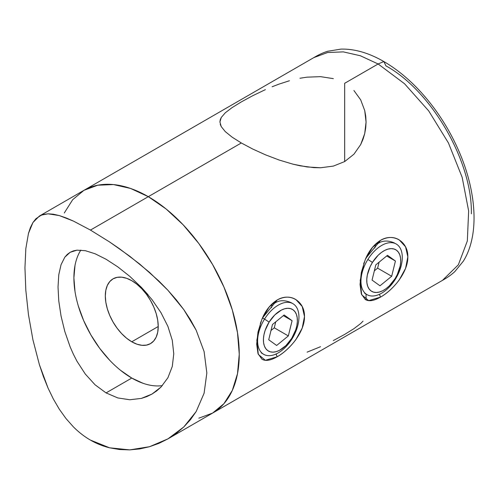 <?xml version="1.0" encoding="UTF-8"?>
<svg xmlns="http://www.w3.org/2000/svg" width="499" height="499" viewBox="0 0 499 499"><rect width="100%" height="100%" fill="white"/><g stroke="black" fill="none" stroke-linecap="round" stroke-linejoin="round"><path stroke-width="0.75" d="M365.867 258.214L380.55 240.318L372.404 247.479L365.274 259.567M364.307 262.006L360.191 280.488L361.663 294.753L368.667 300.623L380.55 297.098L379.415 294.335L380.55 297.098C373.863 300.897 368.767 301.689 365.262 299.469L361.338 293.923L360.029 284.461L361.338 272.385L365.262 259.599C368.767 250.966 373.857 244.541 380.55 240.318C387.498 236.669 393.748 236.545 399.3 239.944L405.575 246.849L407.839 256.866L405.568 268.387L399.3 279.82C393.748 287.268 387.498 293.025 380.55 297.098C393.374 289.931 408.126 272.055 407.839 256.873C408.17 241.51 393.349 232.584 380.55 240.318L378.111 243.437C382.621 240.431 388.047 240.269 394.385 242.944L394.391 242.944M262.518 317.882L277.201 299.98L269.055 307.147L261.925 319.235M260.958 321.668L256.842 340.156L258.314 354.415L265.325 360.29L277.201 356.766L276.066 354.003L277.201 356.766C270.514 360.565 265.418 361.357 261.913 359.137L257.989 353.591L256.686 344.129L257.989 332.053L261.919 319.26C265.418 310.634 270.514 304.203 277.201 299.98C284.149 296.331 290.399 296.213 295.951 299.612L302.226 306.517L304.49 316.528L302.226 328.055L295.951 339.488C290.399 346.93 284.149 352.693 277.201 356.766C290.025 349.599 304.777 331.723 304.49 316.541C304.827 301.178 290.006 292.246 277.201 299.98L274.768 303.099C279.278 300.099 284.698 299.936 291.042 302.612L292.894 303.679A29.229 16.879 -60 0 1 292.021 338.89A29.229 16.879 -60 0 1 263.659 354.309A29.229 16.879 -60 0 1 264.532 319.104L262.499 317.925L264.532 319.104A29.229 16.879 120 0 0 262.836 353.779A29.229 16.879 120 0 0 292.021 338.89L291.697 338.353A24.027 13.872 -60 0 1 267.714 350.591A24.027 13.872 -60 0 1 269.104 322.092L264.532 319.104L269.104 322.092L265.106 330.506L263.959 334.779L263.441 338.877L263.572 342.645L264.351 345.932L265.749 348.614L267.714 350.591L270.159 351.789L272.997 352.157L276.128 351.676L279.415 350.379L285.983 345.533L291.697 338.353L295.695 329.939L296.843 325.666L297.36 321.568L297.229 317.801L296.45 314.513L295.052 311.825L293.094 309.848L290.643 308.656L287.804 308.288L284.673 308.769L281.386 310.066L274.818 314.913L269.104 322.092A24.027 13.872 -60 0 1 293.094 309.848A24.027 13.872 -60 0 1 291.697 338.353L292.021 338.89A29.229 16.879 120 0 0 293.718 304.215A29.229 16.879 120 0 0 264.532 319.104A29.229 16.879 -60 0 1 292.894 303.679M378.142 63.978L404.539 83.745L428.666 110.853L448.439 142.964L462.161 177.32L468.642 210.952L467.332 240.973L458.344 264.801L442.451 280.382L458.344 264.801L467.332 240.973L468.642 210.952L462.161 177.32L448.439 142.964L428.666 110.853L404.539 83.745L378.142 63.978L344.659 83.308L344.659 161.57L344.659 83.308L378.142 63.978L360.397 55.763L343.337 51.884L327.618 52.514L313.834 57.61L327.618 52.514L343.337 51.884L360.397 55.763L378.142 63.978L383.837 61.533L378.142 63.978M320.545 76.653L333.357 78.642L320.545 76.653L306.966 77.164L320.545 76.653M299.974 78.249L306.966 77.164M289.432 80.751L278.997 84.125L289.432 80.751M272.105 86.77L278.997 84.125L272.105 86.77M252.619 95.764L265.399 89.627L252.619 95.764L241.304 101.915L252.619 95.764M232.047 107.641L241.304 101.915L232.047 107.641L225.311 112.774L232.047 107.641M219.909 121.993L220.259 119.698L221.282 117.427L225.311 112.774M353.91 90.512L360.677 99.837L364.732 110.578L366.066 122.068L364.7 133.67L360.677 144.585L353.947 154.191L344.697 161.551L333.407 166.086L320.639 167.764L307.047 166.953L293.119 164.215L279.103 160.017L265.518 154.84L252.694 149.02L241.316 142.976L232.066 137.119L225.298 131.63L221.244 126.615L220.24 124.245M241.316 142.976L148.303 196.675A128.617 74.257 60 0 1 232.328 310.01A128.617 74.257 60 0 1 212.611 413.072L198.833 418.174L212.611 413.072A128.617 74.257 -120 0 0 232.328 310.01A128.617 74.257 -120 0 0 148.303 196.675L241.316 142.976L232.066 137.119L225.298 131.63L221.244 126.615L219.909 121.956L221.282 117.427M28.474 233.382L32.946 222.517L39.371 216.067L83.994 190.306A128.617 74.257 60 0 1 148.303 196.675L166.048 208.938L183.108 224.762L198.833 243.543L212.611 264.564L223.92 287.006L232.328 310.01L237.499 332.702L239.252 354.196L237.499 373.676L232.328 390.386L223.92 403.691L212.611 413.072L223.92 403.691L232.328 390.386L237.499 373.676L239.252 354.196L237.499 332.702L232.328 310.01L223.92 287.006L212.611 264.564L198.833 243.543L183.108 224.762L166.048 208.938L148.303 196.675L90.456 230.076L109.493 241.896L119.567 248.795L139.595 263.965L158.894 281.049L167.814 290.15L176.141 299.656L183.757 309.567L190.45 319.728L196.151 330.163L204.103 351.577L206.842 372.978L204.103 393.218L196.157 411.563L190.499 419.628L183.838 426.926L176.234 433.394L167.932 438.871L159.019 443.324L149.538 446.711L139.726 448.919L129.721 449.886L119.579 449.537L109.555 447.803C102.782 446.125 96.419 443.555 90.456 440.106C84.437 436.644 78.748 432.228 73.378 426.857L65.98 418.53L59.337 409.249L53.362 399.044L48.054 388.085L43.432 376.626L39.396 364.694L32.934 339.831L28.455 314.613L25.823 290.237L24.95 267.782L25.836 248.577L28.474 233.382L30.464 227.419L32.946 222.517L35.903 218.749L41.317 215.119L48.079 213.815L53.349 214.214L59.337 215.58L66.061 217.901L73.472 221.107L90.456 230.076L148.303 196.675A128.617 74.257 -120 0 0 83.994 190.306L97.779 185.204L113.504 184.574L130.563 188.447L148.303 196.675L130.563 188.447L113.504 184.574L97.779 185.204L83.994 190.306L72.686 199.687L83.994 190.306L313.834 57.61C316.509 56.044 321.512 53.15 327.675 51.266L340.954 49.114C354.533 48.765 368.83 52.906 383.837 61.533L385.945 65.868C431.585 90.862 472.522 161.776 471.355 213.803M333.32 340.574L344.647 334.417L353.903 328.691L360.658 323.545L363.016 321.169M307.072 352.157L320.551 346.699M364.732 110.578L365.742 116.286L366.066 122.068L365.723 127.887L364.7 133.67L363.023 139.252L360.677 144.585L353.947 154.191L344.697 161.551L333.407 166.086L320.639 167.764L313.933 167.633L300.105 165.793L293.119 164.215L279.103 160.017L265.518 154.84L252.694 149.02M64.284 212.992L72.686 199.687L64.284 212.992M260.341 323.396L260.559 322.759M263.659 354.309L261.264 352.887M363.69 263.734L363.908 263.092M367.008 294.641A29.229 16.879 -60 0 1 367.882 259.436A29.229 16.879 120 0 0 366.185 294.111A29.229 16.879 120 0 0 395.364 279.222A29.229 16.879 -60 0 1 367.008 294.641L364.613 293.219M80.844 250.086A81.848 47.255 -120 0 0 131.767 378.061L106.062 392.906L95.103 384.829L85.298 374.057L76.965 361.22L73.341 354.14L70.122 346.811L64.826 331.554L61.053 316.06L58.776 300.953L58.021 287.019L58.782 274.724L61.046 264.695L64.833 257.166L67.29 254.403L70.147 252.307L73.365 250.897L76.958 250.167L85.335 250.685L95.078 253.76L106.062 259.249L117.82 266.89L129.777 276.352L141.398 287.38L148.084 294.778M151.97 299.562L160.99 312.692L151.97 299.562L141.398 287.38L129.777 276.352L117.82 266.89L106.062 259.249L95.078 253.76L85.335 250.685L76.958 250.167L70.147 252.307L64.833 257.166M383.837 61.533C402.313 72.349 419.179 88.049 434.442 108.626C444.122 121.793 452.225 135.859 458.756 150.835C471.867 180.644 477.331 213.192 472.035 238.591C470.276 247.142 467.388 254.658 463.365 261.139L454.863 271.562C450.148 275.959 445.145 278.847 442.451 280.382L167.932 438.871L149.538 446.711L129.721 449.886L109.555 447.803L90.456 440.106C84.356 436.581 78.667 432.165 73.378 426.857M131.767 341.784A37.413 21.6 60 0 1 107.329 308.812A37.413 21.6 60 0 1 113.061 278.835A37.413 21.6 60 0 1 131.767 280.688A37.413 21.6 60 0 1 156.212 313.659A37.413 21.6 60 0 1 150.473 343.636A37.413 21.6 60 0 1 131.767 341.784L158.227 326.508L131.767 341.784L126.609 338.216L121.644 333.613L117.072 328.149L113.061 322.036L109.774 315.505L107.329 308.812L105.819 302.213L105.314 295.963L105.819 290.293L107.329 285.434L109.774 281.561L113.061 278.835L117.072 277.35L121.644 277.17L126.609 278.292L131.767 280.688L136.932 284.255L141.891 288.859L146.469 294.323L150.473 300.435L153.767 306.966L156.212 313.659L157.715 320.258L158.227 326.508L157.715 332.178L156.212 337.037L153.767 340.911L150.473 343.636L146.469 345.121L141.891 345.308L136.932 344.179L131.767 341.784M76.965 361.22L85.298 374.057L95.103 384.829L106.062 392.906L117.808 397.934L129.809 399.755L141.354 398.408L151.97 394.079L160.977 387.093L167.907 377.749L172.28 366.466L173.771 353.822L172.267 340.237L167.913 326.396L160.99 312.692L167.913 326.396L172.267 340.237L173.771 353.822L172.28 366.466L167.907 377.749L160.977 387.093L156.692 390.91L151.97 394.079L146.831 396.599L141.354 398.408L129.809 399.755L117.808 397.934L106.062 392.906L131.767 378.061A81.848 47.255 -120 0 0 162.343 385.627M120.477 370.258L131.767 378.061L143.057 383.301M75.006 265.431L73.896 277.824L75.006 291.503M78.299 305.937L83.651 320.583L90.843 334.866L99.613 348.24L109.624 360.191M39.371 216.067L43.419 214.427L48.079 213.815L59.337 215.58L73.472 221.107L90.456 230.076L109.493 241.896L129.628 256.149L149.426 272.292L167.814 290.15L183.757 309.567L196.151 330.163L204.103 351.577L206.842 372.978L204.103 393.218L196.157 411.563L183.838 426.926L167.932 438.871M48.054 388.085L39.396 364.694L32.934 339.831L28.455 314.613L25.823 290.237L24.95 267.782L25.836 248.577M61.053 316.06L64.826 331.554M58.782 274.724L58.021 287.019L58.776 300.953M276.652 345.47L268.712 339.757L272.466 324.512L284.156 314.975L292.09 320.689L288.335 335.933L276.652 345.47L268.712 339.757L272.466 324.512L284.156 314.975L292.09 320.689L283.338 315.636L292.09 320.689L288.335 335.933L276.652 345.47M271.911 305.114A29.229 16.879 -60 0 1 271.518 307.677M275.754 321.83L274.282 327.818L288.335 335.933L274.282 327.818L270.994 330.5L274.282 327.818L275.754 321.83M367.882 259.436L372.447 262.424L367.882 259.436A29.229 16.879 -60 0 1 396.237 244.011A29.229 16.879 -60 0 1 395.364 279.222L395.046 278.685A24.027 13.872 -60 0 1 371.056 290.929A24.027 13.872 -60 0 1 372.447 262.424L370.189 266.553L367.301 275.111L366.784 279.209L366.921 282.977L367.701 286.264L369.098 288.946L371.056 290.929L373.501 292.121L376.346 292.489L379.471 292.009L382.764 290.711L386.089 288.634L389.326 285.865L395.046 278.685L397.304 274.556L400.192 265.998L400.709 261.9L400.572 258.133L399.793 254.846L398.395 252.163L396.437 250.186L393.992 248.989L391.147 248.621L388.022 249.101L384.735 250.398L381.404 252.475L378.167 255.245L372.447 262.424A24.027 13.872 -60 0 1 396.437 250.186A24.027 13.872 -60 0 1 395.046 278.685L395.364 279.222A29.229 16.879 120 0 0 397.061 244.547A29.229 16.879 120 0 0 367.882 259.436M379.995 285.802L372.061 280.089L375.816 264.844L387.498 255.307L395.433 261.021L391.684 276.265L379.995 285.802L372.061 280.089L375.816 264.844L387.498 255.307L395.433 261.021L386.688 255.968L395.433 261.021L391.684 276.265L379.995 285.802M375.26 245.446A29.229 16.879 -60 0 1 374.861 248.015M379.103 262.162L377.624 268.15L391.684 276.265L377.624 268.15L374.337 270.832L377.624 268.15L379.103 262.162M366.066 299.918L366.066 294.098"/></g></svg>
